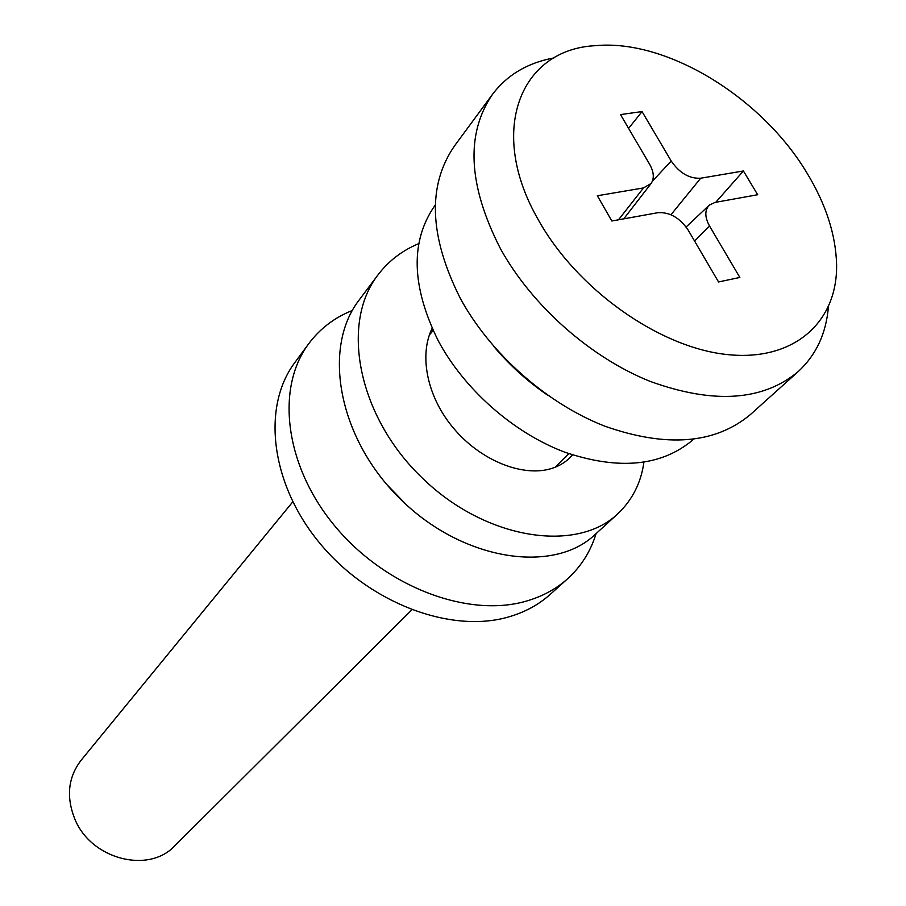 <?xml version="1.0" encoding="UTF-8"?>
<svg xmlns="http://www.w3.org/2000/svg" width="906" height="906" viewBox="0 0 906 906"><rect width="100%" height="100%" fill="white"/><g stroke="black" fill="none" stroke-linecap="round" stroke-linejoin="round"><path stroke-width="1.36" d="M292.763 501.845L80.985 760.417C68.086 777.405 66.036 796.963 74.847 819.081C91.053 859.42 148.878 874.143 174.915 845.66L411.811 609.885M538.379 219.92C576.748 288.844 657.926 346.67 725.547 354.371C793.384 362.4 837.744 322.423 836.589 264.405C835.785 234.699 825.91 204.224 806.952 172.967C761.765 97.338 666.737 38.89 595.582 45.662C520.293 49.184 486.986 130.928 538.379 219.92M553.996 57.927C527.824 62.707 507.36 74.779 492.626 94.167C465.412 133.805 468.04 185.334 500.486 248.754C531.981 305.718 590.395 357.462 650.123 381.381C713.498 404.303 762.875 401.03 798.254 371.562C816.125 355.016 826.17 333.487 828.39 306.975M492.626 94.167L454.427 146.013C427.27 185.504 429.172 236.172 460.123 298.017C490.214 353.521 546.646 403.487 604.823 426.182C666.59 447.858 715.094 443.997 750.349 414.597L798.254 371.562M493.181 345.707C509.104 364.778 527.326 381.313 547.847 395.322M435.322 204.937L435.084 205.243C410.192 240.826 411.245 285.99 438.232 340.747C464.302 389.489 513.543 432.853 564.631 452.128C618.923 470.497 661.799 466.307 693.271 439.569L693.543 439.308M739.851 277.451L709.534 226.036C704.642 216.987 704.596 209.988 709.409 205.028L715.049 202.412L757.676 194.733L743.396 170.974L700.7 178.21C689.341 178.799 679.511 173.069 671.221 161.041L642.037 111.563L620.508 114.586L649.749 164.496C653.939 172.072 654.415 178.391 651.142 183.454L643.509 187.916L597.348 195.753L611.833 220.996L657.937 212.695C669.681 211.947 679.749 217.746 688.152 230.079L718.537 281.959L739.851 277.451M628.594 128.392L642.037 111.563M715.774 202.276L743.396 170.974M432.117 328.346C418.651 355.696 427.394 397.677 453.736 428.436C480.044 459.761 519.636 475.865 547.609 469.557C556.454 467.53 563.894 463.578 569.931 457.7L572.49 454.903M557.722 464.665L556.952 466.477M432.66 331.041L431.698 329.252M643.894 462.298C641.063 482.785 632.343 499.976 617.733 513.849L594.982 534.619C553.94 573.86 464.461 561.244 402.253 500.871C338.821 440.61 321.392 348.663 359.138 300.033L377.938 274.96C388.595 260.951 402.207 250.509 418.765 243.612M617.733 513.849C576.578 553.226 485.99 539.908 422.66 478.379C358.085 416.975 339.965 323.838 377.938 274.96M431.743 329.15L432.23 328.584M352.321 310.464C334.529 317.576 320.011 328.64 308.765 343.657C275.401 388.04 284.677 465.888 334.948 526.171C384.959 586.612 467.315 617.949 525.514 601.335C541.947 596.714 556.024 589.149 567.711 578.674C581.176 566.397 590.633 551.38 596.08 533.623M308.765 343.657L294.801 362.604C261.585 406.817 270.464 483.917 319.943 543.407C369.172 603.045 450.52 633.736 508.266 617.043C524.574 612.388 538.549 604.846 550.202 594.404L567.711 578.674M387.292 485.016L406.228 504.608M618.515 219.784L643.509 187.916M652.388 181.2L671.221 161.041M670.984 214.733L700.7 178.21M694.574 241.041L709.534 226.036M555.129 467.236L568.798 453.646M429.331 335.095L433.102 330.486M650.746 183.975L623.77 218.844M708.956 205.458L686.125 226.998"/></g></svg>
